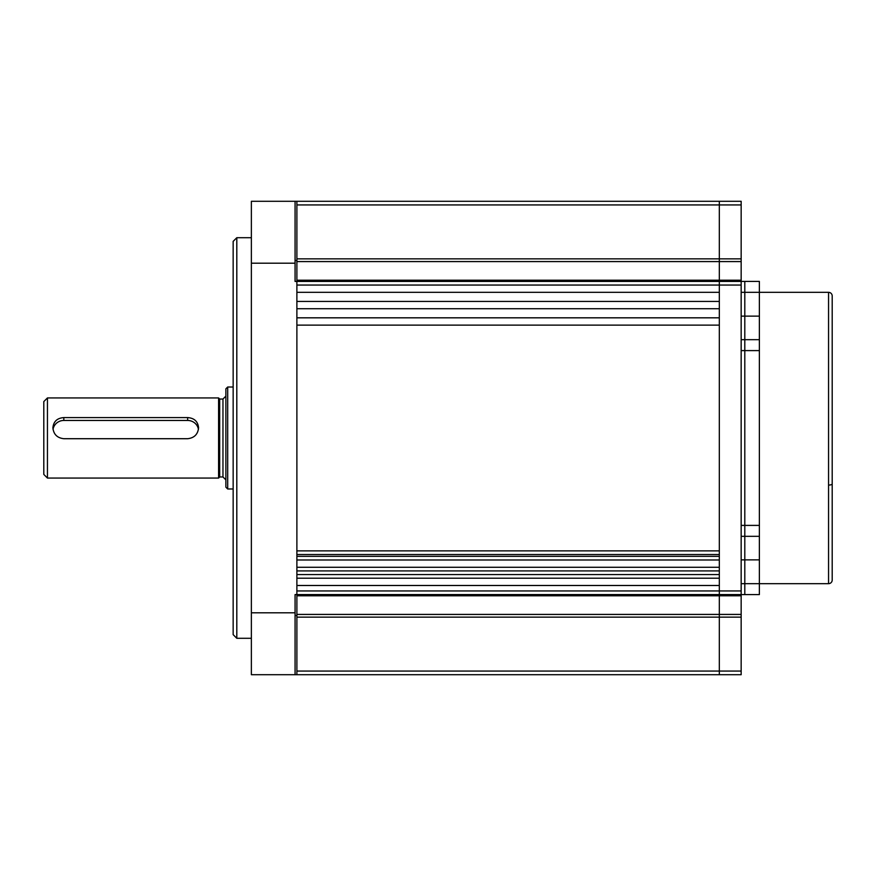 <?xml version="1.0" encoding="UTF-8"?>
<svg xmlns="http://www.w3.org/2000/svg" width="876" height="876" viewBox="0 0 876 876"><rect width="100%" height="100%" fill="white"/><g stroke="black" fill="none" stroke-linecap="round" stroke-linejoin="round"><path stroke-width="1.31" d="M296.887 285.05L296.887 292.332L719.316 292.332L719.316 281.415L719.316 285.05L296.887 285.05M719.316 301.443L719.316 308.724L296.887 308.724L296.887 301.443L719.316 301.443M741.162 258.858L741.162 261.574L719.316 261.574L719.316 280.2L719.316 261.574L296.887 261.574L296.887 258.858L719.316 258.858L719.316 261.574L719.316 204.94L719.316 258.858L741.162 258.858L741.162 201.294L719.316 201.294L719.316 204.94L719.316 201.294L296.887 201.294L296.887 281.415L296.887 280.2L719.316 280.2L719.316 281.415L296.887 281.415L296.887 674.706L719.316 674.706L719.316 671.06L719.316 674.706L741.162 674.706L741.162 617.142L719.316 617.142L719.316 671.06L719.316 614.426L719.316 617.142L296.887 617.142L296.887 671.06L741.162 671.06M296.887 570.922L296.887 574.557L719.316 574.557L719.316 570.922L296.887 570.922M719.316 281.415L741.162 281.415L719.316 281.415L719.316 280.2L741.162 280.2L741.162 285.05L719.316 285.05L719.316 590.95L741.162 590.95L741.162 594.585L719.316 594.585L719.316 590.95L296.887 590.95L296.887 585.486L719.316 585.486L719.316 614.426L719.316 594.585L296.887 594.585L296.887 614.426L741.162 614.426L741.162 595.8L296.887 595.8M719.316 317.824L719.316 325.116L296.887 325.116L296.887 317.824L719.316 317.824M719.316 554.53L719.316 556.348L296.887 556.348L296.887 554.53L719.316 554.53M296.887 617.142L296.887 614.426M296.887 261.574L296.887 280.2M741.162 204.94L296.887 204.94L296.887 258.858M296.887 550.884L719.316 550.884M719.316 578.204L296.887 578.204M296.887 567.276L719.316 567.276M719.316 559.994L296.887 559.994M236.805 638.286L233.158 634.64L233.158 241.36L236.805 237.714L236.805 638.286L251.368 638.286M251.368 201.294L295.07 201.294L251.368 201.294L251.368 674.706L296.887 674.706M296.887 281.415L295.07 281.415L295.07 201.294L296.887 201.294M296.887 594.585L295.07 594.585L295.07 674.706M295.07 615.51L296.887 615.51M295.07 260.49L296.887 260.49M741.162 590.95L741.162 285.05M828.554 292.332A3.646 3.646 0 0 1 832.2 295.978L832.2 580.022A3.646 3.646 0 0 1 828.554 583.668L828.554 292.332L744.797 292.332L744.797 281.415L741.162 281.415L744.797 281.415L744.797 594.585L741.162 594.585L741.162 595.8L719.316 595.8M741.162 614.426L741.162 617.142M741.162 280.2L741.162 261.574M741.162 292.332L744.797 292.332L744.797 316.126L741.162 316.126M741.162 339.68L759.372 339.68L759.372 281.415L744.797 281.415M741.162 559.874L744.797 559.874L744.797 525.403L759.372 525.403L759.372 536.32L741.162 536.32M828.554 583.668L759.372 583.668L759.372 536.32M759.372 339.68L759.372 350.597L744.797 350.597L744.797 316.126L759.372 316.126M759.372 525.403L759.372 350.597M759.372 583.668L759.372 594.585L744.797 594.585L744.797 583.668L759.372 583.668M759.372 559.874L744.797 559.874L744.797 583.668L741.162 583.668M741.162 525.403L744.797 525.403L744.797 350.597L741.162 350.597M744.797 594.585L759.372 594.585M219.69 476.96L218.595 478.055L218.595 397.945L219.69 399.04L219.69 476.96L222.964 476.96L222.964 399.04L225.877 396.127M227.694 488.983L225.877 487.165L225.877 388.834L227.694 387.017L227.694 488.983L233.158 488.983M187.639 417.589C194.286 418.082 197.921 421.476 198.567 427.762C197.921 434.299 194.286 437.956 187.639 438.712L63.828 438.712C57.192 437.956 53.545 434.299 52.899 427.762C53.545 421.465 57.181 418.082 63.828 417.589L187.639 417.589L187.639 420.458L63.828 420.458A10.928 10.567 -0 0 0 53.031 429.393M198.436 429.393A10.928 10.567 -0 0 0 187.639 420.458M47.446 478.055L43.8 474.42L43.8 401.58L47.446 397.945L47.446 478.055L218.595 478.055M295.07 263.205L251.368 263.205M251.368 612.795L295.07 612.795M832.2 483.902A3.646 1.172 0 0 1 828.554 485.074M63.828 420.458L63.828 417.589M251.368 237.714L236.805 237.714M222.964 476.96L225.877 479.873M218.595 397.945L47.446 397.945M219.69 399.04L222.964 399.04M233.158 387.017L227.694 387.017"/></g></svg>
